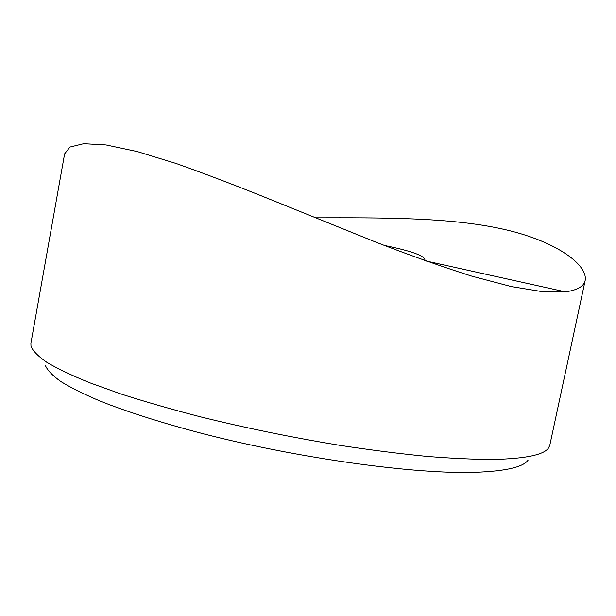 <?xml version="1.0" encoding="UTF-8"?>
<svg xmlns="http://www.w3.org/2000/svg" width="616" height="616" viewBox="0 0 616 616"><rect width="100%" height="100%" fill="white"/><g stroke="black" fill="none" stroke-linecap="round" stroke-linejoin="round"><path stroke-width="0.92" d="M528.058 460.183C523.123 467.151 505.482 471.194 475.136 472.31C415.507 474.335 300.223 458.681 203.811 433.91C163.463 423.377 128.398 412.235 101.155 401.501C84.477 394.463 71.048 387.818 60.876 381.574C52.576 375.621 47.409 370.255 45.376 365.481M493.863 459.436C525.995 458.635 544.259 454.747 548.663 447.77L549.818 445.175L585.2 280.326C584.053 286.348 577.423 290.19 565.311 291.845L542.488 291.691L511.265 286.563L471.933 276.191C442.434 266.844 410.495 255.532 376.114 242.25L271.387 199.877C237.36 186.086 205.59 173.951 176.091 163.471L137.26 151.567L106.075 144.945L83.684 143.69L69.97 147.047L64.611 153.877L30.9 343.366L30.992 346.207C32.84 350.897 38.084 356.24 46.716 362.239C57.388 368.576 71.641 375.39 89.466 382.667L120.867 393.947C144.845 401.663 171.333 409.286 200.346 416.809C245.946 428.043 292.585 437.576 340.271 445.399C371.025 450.073 399.884 453.738 426.857 456.394C452.298 458.435 474.628 459.451 493.863 459.436M315.323 217.825C380.957 217.725 448.718 217.24 501.57 228.829C553.815 240.048 587.841 263.933 585.2 280.326M384.299 245.43C410.764 250.812 424.308 255.625 424.925 259.86L424.609 260.445M426.041 260.991L565.311 291.845"/></g></svg>
